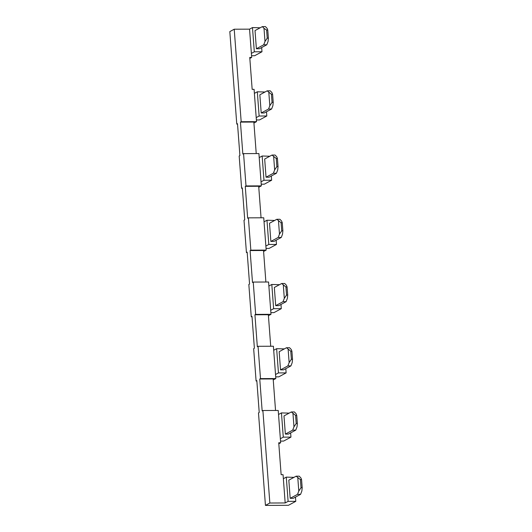 <?xml version="1.0" encoding="UTF-8"?>
<svg xmlns="http://www.w3.org/2000/svg" width="532" height="532" viewBox="0 0 532 532"><rect width="100%" height="100%" fill="white"/><g stroke="black" fill="none" stroke-linecap="round" stroke-linejoin="round"><path stroke-width="0.8" d="M270.715 346.239L268.347 314.725L254.928 314.784L255.659 314.385L253.232 282.073L268.567 282.007L270.695 310.282L273.628 308.693L281.295 308.66L273.96 312.63L270.868 312.643M273.248 379.941L275.829 378.545L260.487 378.611L259.756 379.003L262.156 410.917L262.888 410.518L269.844 503.019L265.441 505.4L258.486 412.899L259.224 412.506L256.823 380.593L256.092 380.992L253.658 348.679L254.389 348.28L251.995 316.374L251.257 316.766L252.022 316.766M251.257 316.766L248.83 284.454L249.561 284.055L247.161 252.148L246.429 252.547L247.194 252.54M270.695 310.282L270.994 314.319L268.421 315.715M255.659 314.385L270.994 314.319M253.232 282.073L252.494 282.472L250.1 250.559L250.831 250.16L266.166 250.1L263.593 251.49M268.873 286.043L271.805 284.46L279.493 284.687M281.295 308.66L280.976 304.444M271.805 284.46L273.628 308.693M275.702 305.654L278.768 305.641L286.103 301.671L283.031 301.684L275.702 305.654L274.332 287.48L281.667 283.509L284.733 283.496L286.389 285.225L287.087 286.961L285.937 286.967L281.667 283.509M254.928 314.784L257.328 346.691L258.06 346.299L273.395 346.232L275.829 378.545M262.888 410.518L278.223 410.458L278.529 414.495L281.461 412.905L289.149 413.131M256.092 380.992L256.85 380.985M259.756 379.003L273.175 378.95L275.543 410.465M275.523 374.508L278.455 372.919L286.123 372.885L278.788 376.856L275.702 376.869M250.1 250.559L263.52 250.499L265.887 282.02M250.831 250.16L248.397 217.847L263.739 217.781L265.867 246.057L268.8 244.467L276.467 244.441L269.132 248.404L266.04 248.417M246.429 252.547L244.002 220.228L244.733 219.836L242.333 187.922L241.601 188.321L242.366 188.315M248.397 217.847L247.666 218.246L245.265 186.333L246.003 185.941L261.338 185.874L258.765 187.271M245.265 186.333L258.692 186.28L261.059 217.794M246.003 185.941L243.57 153.622L258.911 153.562L261.032 181.831L263.972 180.248L271.639 180.215L264.304 184.185L261.212 184.198M241.601 188.321L239.174 156.009L239.905 155.61L237.505 123.697L236.773 124.096L237.538 124.096M243.57 153.622L242.838 154.021L240.437 122.114L241.176 121.715L256.51 121.648L253.937 123.045M240.437 122.114L253.857 122.054L256.231 153.568M261.032 181.831L261.338 185.874M265.867 246.057L266.166 250.1M260.487 378.611L258.06 346.299M285.937 286.967L286.548 295.047L284.307 298.366L283.323 285.238M284.307 298.366L283.031 301.684M286.548 295.047L287.699 295.041L287.38 298.352L286.103 301.671M278.815 443.768L280.657 442.77L278.735 442.777L281.135 474.684L283.057 474.677L285.179 502.953L288.111 501.363L295.785 501.33L295.466 497.114M278.529 414.495L280.657 442.77M280.53 441.094L283.623 441.081L290.951 437.111L283.283 437.144L280.351 438.727M290.951 437.111L290.638 432.895M273.701 350.269L276.633 348.679L284.321 348.906M286.123 372.885L285.81 368.669M264.045 221.824L266.978 220.235L274.665 220.461M276.467 244.441L276.148 240.218M259.21 157.598L262.15 156.009L269.837 156.235M271.639 180.215L271.32 175.999M249.84 58.42L251.683 57.423L249.761 57.436L252.161 89.343L254.083 89.336L256.51 121.648M256.384 119.973L259.476 119.959L266.811 115.989L259.137 116.023L256.205 117.612M266.811 115.989L266.492 111.773M265.002 92.016L257.315 91.79L259.137 116.023M254.382 93.373L257.315 91.79M262.15 156.009L263.972 180.248M266.978 220.235L268.8 244.467M276.633 348.679L278.455 372.919M281.461 412.905L283.283 437.144M287.699 295.041L287.087 286.961M285.358 434.105L288.424 434.092L295.759 430.122L292.693 430.135L285.358 434.105L283.988 415.924L291.323 411.954L294.389 411.941L296.051 413.677L296.743 415.406L295.599 415.412L291.323 411.954M280.53 369.88L283.596 369.866L290.931 365.896L287.865 365.91L280.53 369.88L279.16 351.705L286.495 347.735L289.561 347.722L291.217 349.451L291.915 351.187L290.765 351.187L286.495 347.735M270.868 241.428L273.94 241.415L281.268 237.445L278.203 237.458L270.868 241.428L269.505 223.254L276.84 219.284L279.905 219.27L281.561 220.999L282.259 222.735L281.109 222.742L276.84 219.284M266.04 177.209L269.112 177.196L276.44 173.226L273.375 173.239L266.04 177.209L264.677 159.028L272.005 155.058L275.077 155.045L276.733 156.78L277.431 158.516L276.281 158.516L272.005 155.058M261.212 112.984L264.278 112.97L271.613 109L268.547 109.013L261.212 112.984L259.849 94.809L267.177 90.839L270.249 90.826L271.905 92.555L272.603 94.29L271.453 94.297L267.177 90.839M295.599 415.412L296.204 423.492L293.97 426.817L292.979 413.69M293.97 426.817L292.693 430.135M296.204 423.492L297.355 423.485L297.036 426.804L295.759 430.122M290.765 351.187L291.376 359.266L289.142 362.591L288.151 349.464M289.142 362.591L287.865 365.91M291.376 359.266L292.527 359.266L292.208 362.578L290.931 365.896M281.109 222.742L281.714 230.822L279.48 234.14L278.495 221.013M279.48 234.14L278.203 237.458M281.714 230.822L282.864 230.815L282.545 234.127L281.268 237.445M276.281 158.516L276.886 166.596L274.652 169.921L273.667 156.794M274.652 169.921L273.375 173.239M276.886 166.596L278.037 166.589L277.717 169.907L276.44 173.226M271.453 94.297L272.058 102.37L269.824 105.695L268.833 92.568M269.824 105.695L268.547 109.013M272.058 102.37L273.209 102.37L272.889 105.682L271.613 109M297.355 423.485L296.743 415.406M292.527 359.266L291.915 351.187M282.864 230.815L282.259 222.735M278.037 166.589L277.431 158.516M273.209 102.37L272.603 94.29M236.773 124.096L229.817 31.601L234.22 29.213L249.555 29.154L252.487 27.564L254.309 51.797L261.977 51.764L261.664 47.547M260.175 27.79L252.487 27.564M261.977 51.764L254.648 55.734L251.556 55.747M262.349 26.613L255.014 30.583L256.384 48.758L259.45 48.745L266.785 44.774L268.062 41.456L268.381 38.144L267.769 30.065L267.077 28.329L265.415 26.6L262.349 26.613L264.005 28.342L264.996 41.469L263.719 44.788L266.785 44.774M249.555 29.154L251.377 53.386L254.309 51.797M256.384 48.758L263.719 44.788M251.683 57.423L251.377 53.386M268.381 38.144L267.23 38.151L264.996 41.469M267.23 38.151L266.625 30.071L267.769 30.065M266.625 30.071L264.005 28.342M265.441 505.4L288.45 505.3L295.785 501.33M269.844 503.019L285.179 502.953M293.977 477.357L286.289 477.131L288.111 501.363M297.807 477.909L298.798 491.036L301.032 487.718L302.183 487.711L301.863 491.023L300.587 494.341L293.252 498.311L290.186 498.324L288.823 480.15L296.151 476.18L299.223 476.167L300.879 477.896L301.578 479.631L300.427 479.638L296.151 476.18M286.289 477.131L283.357 478.72M290.186 498.324L297.521 494.354L300.587 494.341M298.798 491.036L297.521 494.354M301.032 487.718L300.427 479.638M302.183 487.711L301.578 479.631M241.176 121.715L234.22 29.213"/></g></svg>
